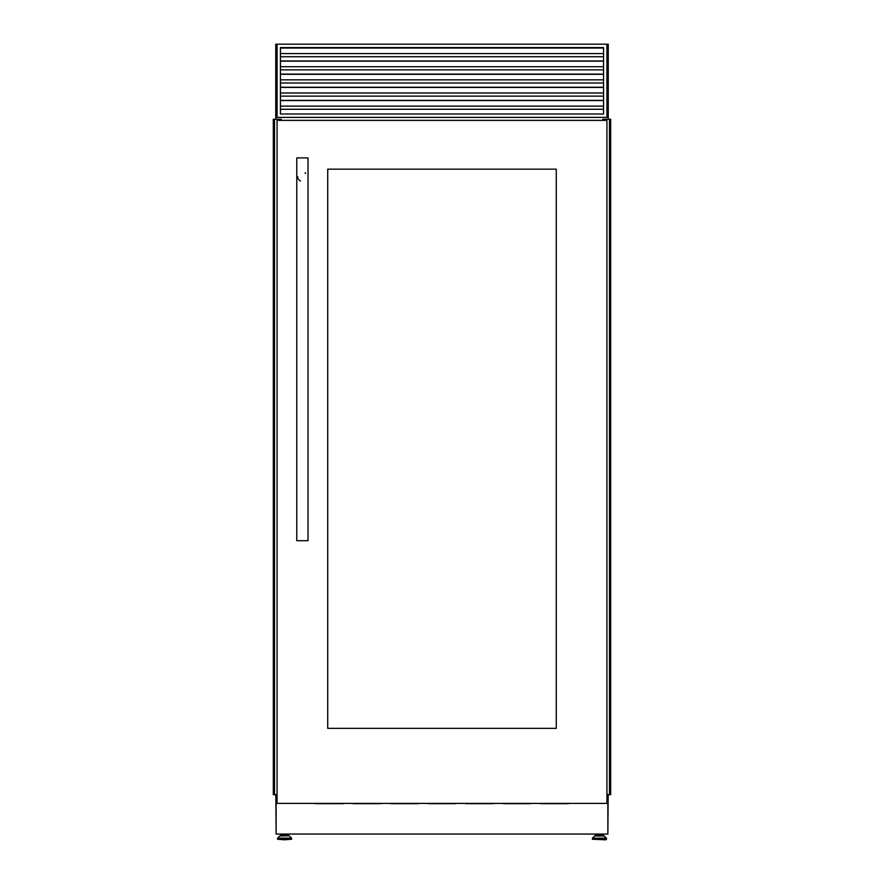 <?xml version="1.0" encoding="UTF-8"?>
<svg xmlns="http://www.w3.org/2000/svg" width="884" height="884" viewBox="0 0 884 884"><rect width="100%" height="100%" fill="white"/><g stroke="black" fill="none" stroke-linecap="round" stroke-linejoin="round"><path stroke-width="1.33" d="M274.018 794.65L274.018 119.252L273.311 119.252L273.311 794.65L277.068 794.65M274.095 794.65L274.095 119.252L274.504 794.65L274.515 119.252L281.245 119.252L281.245 120.379L281.245 119.252M281.145 120.379L281.145 119.252M609.816 794.65L610.689 794.65L610.689 119.252L609.485 119.252L609.496 794.65L609.816 119.252M606.932 794.65L609.485 794.65L609.485 119.252L602.755 119.252L602.755 120.379L602.755 119.252M602.855 120.379L602.855 119.252M609.905 794.65L609.905 119.252M281.443 835.778L281.443 834.562L287.687 834.562L287.687 835.778L288.946 835.778L280.184 835.778L284.571 835.778M284.571 839.8L291.632 839.236L277.499 839.236L284.571 839.8M604.214 835.944L606.336 838.131L592.523 838.131L594.645 835.944L604.214 835.944L602.556 835.778L602.556 834.562L596.313 834.562L596.313 835.778L595.054 835.778L599.429 835.778L596.313 835.778M603.816 835.778L599.429 835.778M605.938 839.8L592.368 839.236L606.501 839.236L605.938 839.8M280.725 834.054L280.725 835.778M277.068 44.2L275.753 44.2L275.753 117.384L277.068 117.384L277.068 44.2L608.247 44.2L608.247 117.384L275.753 117.384L275.753 119.252M275.753 794.65L275.753 796.528L277.068 796.528M607.872 832.927L608.17 796.528M606.932 796.528L608.247 796.528L608.247 794.65M606.932 44.2L606.932 117.384L608.247 117.384L608.247 119.252M275.83 796.528L276.128 832.927M595.584 834.054L595.584 835.778M603.275 834.054L603.275 835.778M288.416 834.054L288.416 835.778M276.128 796.528L276.128 834.054L607.872 834.054L607.872 796.528M315.058 803.401A1.503 1.503 0 0 0 315.908 803.655L342.926 803.655A1.503 1.503 0 0 0 343.777 803.401M352.583 803.401A1.503 1.503 0 0 0 353.434 803.655L380.452 803.655A1.503 1.503 0 0 0 381.302 803.401M390.109 803.401A1.503 1.503 0 0 0 390.96 803.655L417.977 803.655A1.503 1.503 0 0 0 418.828 803.401M540.223 803.401A1.503 1.503 0 0 0 541.074 803.655L568.092 803.655A1.503 1.503 0 0 0 568.942 803.401M502.698 803.401A1.503 1.503 0 0 0 503.548 803.655L530.566 803.655A1.503 1.503 0 0 0 531.417 803.401M465.172 803.401A1.503 1.503 0 0 0 466.023 803.655L493.04 803.655A1.503 1.503 0 0 0 493.891 803.401M427.646 803.401A1.503 1.503 0 0 0 428.486 803.655L455.514 803.655A1.503 1.503 0 0 0 456.354 803.401M603.562 114.003L603.562 47.581L280.438 47.581L280.438 114.003L603.562 114.003M280.438 53.581L603.562 53.581M280.438 56.731L603.562 56.731M280.438 66.72L603.562 66.72M280.438 69.869L603.562 69.869M280.438 79.847L603.562 79.847M280.438 82.997L603.562 82.997M280.438 92.986L603.562 92.986M280.438 96.135L603.562 96.135M280.438 106.124L603.562 106.124M280.438 109.273L603.562 109.273M305.742 173.397A4.696 4.696 0 0 0 305.079 172.822M308.019 540.699L296.77 540.699L296.77 157.916L308.019 157.916L308.019 540.699M556.279 169.164L327.721 169.164L327.721 728.339L556.279 728.339L556.279 169.164M606.932 803.401L606.932 120.379L277.068 120.379L277.068 803.401L606.932 803.401M297.709 176.678A4.696 4.696 0 0 0 300.516 180.977M274.184 794.65L274.184 119.252M609.982 794.65L609.982 119.252M289.355 835.944L291.477 838.131L277.664 838.131L279.786 835.944L288.946 835.778M277.664 838.131L291.632 838.529L291.632 839.236M606.336 838.131L592.368 838.529L592.368 839.236M280.438 48.034L603.562 48.034M280.438 47.902L603.562 47.902M280.438 61.162L603.562 61.162M280.438 61.029L603.562 61.029M280.438 74.3L603.562 74.3M280.438 74.168L603.562 74.168M280.438 87.439L603.562 87.439M280.438 87.306L603.562 87.306M280.438 100.566L603.562 100.566M280.438 100.433L603.562 100.433M606.501 838.529L606.501 839.236M277.499 838.529L277.499 839.236M280.438 47.846L603.562 47.846M280.438 60.974L603.562 60.974M280.438 74.112L603.562 74.112M280.438 87.251L603.562 87.251M280.438 100.378L603.562 100.378"/></g></svg>
